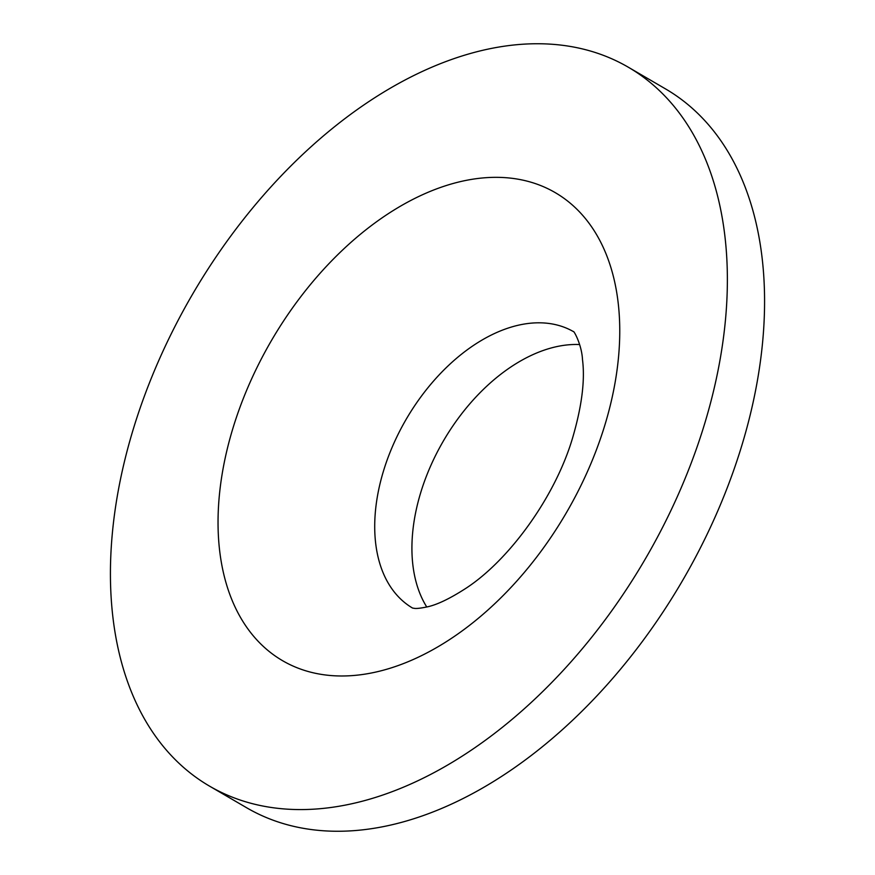 <?xml version="1.0" encoding="UTF-8"?>
<svg xmlns="http://www.w3.org/2000/svg" width="875" height="875" viewBox="0 0 875 875"><rect width="100%" height="100%" fill="white"/><g stroke="black" fill="none" stroke-linecap="round" stroke-linejoin="round"><path stroke-width="1.31" d="M579.622 344.553A159.928 100.811 -59.8 0 0 576.647 344.477A159.928 100.811 -59.8 0 0 442.312 442.837A159.928 100.811 -59.8 0 0 426.738 606.966M209.497 786.111L246.695 807.789A415.997 262.227 -59.8 0 0 336.109 831.25A415.997 262.227 -59.8 0 0 715.389 516.381A415.997 262.227 -59.8 0 0 665.503 88.889L628.305 67.211A415.997 262.227 -59.8 0 0 538.891 43.75A415.997 262.227 -59.8 0 0 159.611 358.619A415.997 262.227 -59.8 0 0 209.497 786.111A415.997 262.227 -59.8 0 0 298.9 809.572A415.997 262.227 -59.8 0 0 678.18 494.714A415.997 262.227 -59.8 0 0 628.305 67.211M573.562 331.68A159.928 100.811 -59.8 0 0 539.438 322.809A159.928 100.811 -59.8 0 0 384.038 469.219A159.928 100.811 -59.8 0 0 412.562 608.059M233.833 425.316A270.856 170.734 -59.8 0 0 340.769 675.981A270.856 170.734 -59.8 0 0 603.969 428.006A270.856 170.734 -59.8 0 0 497.033 177.341A270.856 170.734 -59.8 0 0 233.833 425.316M573.475 331.592C573.836 330.619 581.787 344.783 582.498 359.669C585.145 380.308 581.82 406.481 572.523 438.178C554.837 497.798 508.55 560.645 465.795 588.383C449.52 598.894 436.406 605.106 426.453 607.042C420.153 608.3 416.062 608.727 414.203 608.322L412.442 608.027"/></g></svg>
